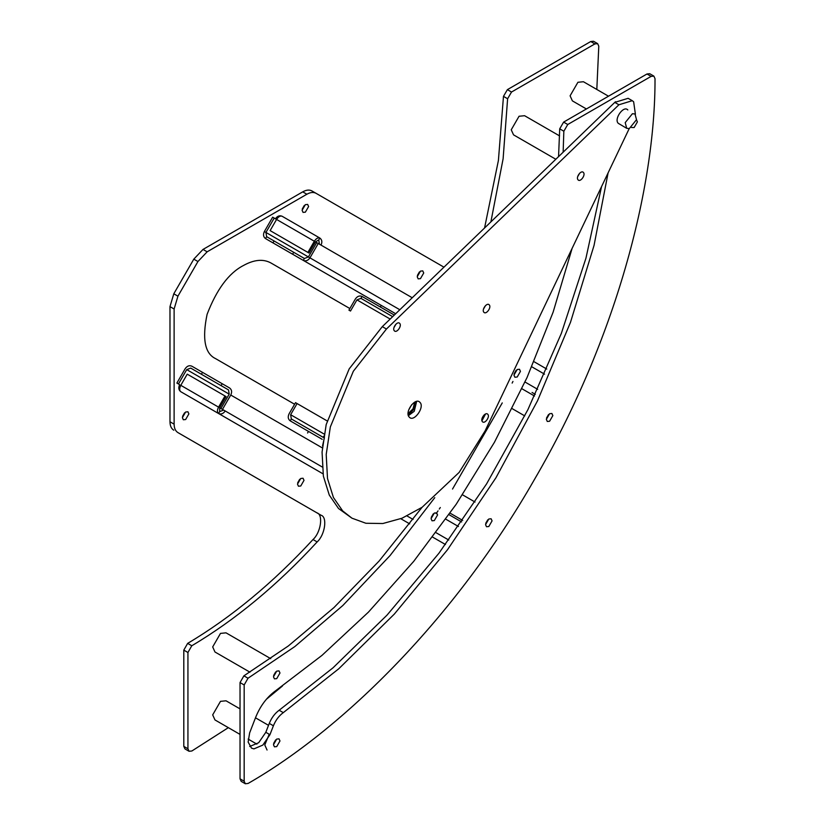 <?xml version="1.0" encoding="UTF-8"?>
<svg xmlns="http://www.w3.org/2000/svg" width="825" height="825" viewBox="0 0 825 825"><rect width="100%" height="100%" fill="white"/><g stroke="black" fill="none" stroke-linecap="round" stroke-linejoin="round"><path stroke-width="1.24" d="M420.472 278.633L423.73 272.993L422.771 270.878L420.472 271.116L417.213 276.746L418.172 278.86L420.472 278.633M417.388 275.437L419.42 271.92M305.353 212.169L308.612 206.528L307.653 204.414L305.353 204.652L302.094 210.282L303.053 212.396L305.353 212.169M302.27 208.972L304.301 205.456M185.635 419.533L188.884 413.892L187.935 411.778L185.635 412.015L182.377 417.646L183.325 419.76L185.635 419.533M182.552 416.336L184.573 412.82M300.754 485.997L304.002 480.356L303.053 478.242L300.754 478.479L297.495 484.11L298.444 486.224L300.754 485.997M297.67 482.8L299.692 479.284M270.775 262.886L349.862 308.54L270.817 262.907C263.113 258.741 253.904 259.648 243.189 265.64C228.7 273.219 216.666 289.451 207.096 314.335C202.001 338.776 204.827 353.533 215.562 358.617L294.608 404.25M443.963 267.166L316.078 193.328C313.51 191.936 310.437 192.246 306.869 194.236L207.147 251.811L197.938 261.535L177.932 296.175L174.116 309.014L174.116 424.163C174.178 428.257 175.447 431.062 177.932 432.599L321.1 515.254C327.597 517.028 324.947 534.971 317.151 541.922L313.015 539.529C273.065 582.852 231.278 617.461 187.657 643.376L191.792 645.758L187.935 652.503L187.935 748.76L189.08 751.286L191.874 750.987L228.339 727.66M317.151 541.922C277.2 585.234 235.414 619.853 191.792 645.758M266.372 699.28L282.428 686.018M436.147 513.624L438.034 510.881M439.282 509.046L440.313 507.519M452.533 489.05L502.26 402.909M512.15 383.099L512.954 381.439M596.815 89.451L598.785 46.21L597.64 43.642L594.877 43.911L511.521 92.039L507.612 98.753L503.116 158.751L490.875 221.904M187.935 652.503L183.8 650.11L183.8 746.367L187.935 748.76M507.612 98.753L503.477 96.36L498.403 160.473L484.564 227.999M594.877 43.911L590.741 41.528L507.385 89.647L511.521 92.039M177.932 432.599L321.1 515.254M173.797 430.207C171.311 428.68 170.043 425.865 169.981 421.771L174.116 424.163M174.116 309.014L169.981 306.622L169.981 421.771M169.981 306.622L173.797 293.793L177.932 296.175M197.938 261.535L193.803 259.153L173.797 293.793M193.803 259.153L203.012 249.428L207.147 251.811M306.869 194.236L302.734 191.854L203.012 249.428M302.734 191.854C306.302 189.853 309.375 189.554 311.943 190.946L316.078 193.328L311.943 190.946M503.477 96.36L507.385 89.647M590.741 41.528L593.505 41.25L597.64 43.642M189.08 751.286L184.944 748.894L183.8 746.367M183.8 650.11L187.657 643.376M313.015 539.529C320.812 532.589 323.462 514.635 316.965 512.861M631.507 127.504L634.136 127.524L637.395 121.894L636.488 119.811M276.726 678.635L279.984 672.994L279.025 670.89L276.726 671.117L273.467 676.758L274.426 678.862L276.726 678.635M273.642 675.438L275.674 671.932L273.642 675.438M276.726 746.594L279.984 740.953L279.025 738.839L276.726 739.066L273.467 744.707L274.426 746.821L276.726 746.594M273.642 743.387L275.674 739.881L273.642 743.387M434.311 520.575L437.57 514.934L436.621 512.83L434.311 513.057L431.062 518.698L432.011 520.802L434.311 520.575M431.238 517.378L433.259 513.862M517.203 377.015L520.451 371.374L519.502 369.27L517.203 369.497L513.944 375.138L514.893 377.242L517.203 377.015M514.119 373.818L516.141 370.301M549.594 421.245L552.853 415.604L551.894 413.49L549.594 413.717L546.336 419.358L547.295 421.472L549.594 421.245M546.511 418.038L548.542 414.532L546.511 418.038M488.812 526.515L492.071 520.874L491.112 518.77L488.812 518.997L485.554 524.638L486.513 526.742L488.812 526.515M485.729 523.318L487.761 519.812L485.729 523.318M615.502 101.722L612.954 104.146M434.754 497.671L390.132 555.483L342.818 605.509L294.855 646.553L248.026 678.222L244.169 684.967L244.169 781.223L245.314 783.75L248.108 783.451C343.561 728.743 455.493 617.812 534.693 479.057C615.254 341.096 655.359 188.698 655.019 78.674L653.874 76.106L651.111 76.374L567.755 124.503L563.846 131.216L563.135 152.213M244.169 684.967L240.034 682.574L240.034 778.831L244.169 781.223M563.846 131.216L559.711 128.824L558.556 156.616M422.06 507.323L379.057 561.093L333.908 607.613L288.348 645.954L243.891 675.84L248.026 678.222M485.564 413.975L481.955 420.781M651.111 76.374L646.975 73.992L563.619 122.11L567.755 124.503M249.697 746.491L258.689 742.717L265.815 732.301L269.27 723.401C271.549 717.791 274.838 713.408 279.159 710.243L333.063 667.776L387.028 615.12L438.941 553.235L486.585 483.904L527.907 409.643L561.34 333.403L585.956 258.153L601.559 186.594M646.975 73.992L649.739 73.714L653.874 76.106M245.314 783.75L241.178 781.357L240.034 778.831M240.034 682.574L243.891 675.84M559.711 128.824L563.619 122.11M572.137 248.315L553.111 312.19L527.041 377.551L494.433 442.293L456.204 504.25L413.686 561.402L368.424 612.14L322.008 655.359L275.932 690.525C267.135 696.836 260.411 705.684 255.771 717.08L249.645 732.868L248.15 742.067L251.501 748.131L253.935 748.883L262.824 745.099L269.95 734.683L273.395 725.783L269.27 723.401M279.159 710.243L283.295 712.635C278.974 715.791 275.674 720.184 273.395 725.783M283.295 712.635L338.797 668.745L394.309 614.099L447.501 549.749L495.959 477.737L537.498 400.837L570.488 322.317L594.052 245.386L608.097 172.879M319.44 244.19L318.759 239.962L315.439 241.88L316.676 242.591L308.395 256.946L265.939 232.433L274.22 218.078L272.662 217.181L264.371 231.536C262.958 234.568 263.34 236.909 265.516 238.58L381.253 305.394L272.941 242.859L274.044 240.952L266.619 236.662L265.516 238.58L272.941 242.859M274.22 218.078L276.983 219.677M275.426 218.78C277.334 216.037 279.562 215.191 282.088 216.243L319.863 238.054C322.039 239.714 322.42 242.065 321.007 245.097L412.242 297.763M316.676 242.591L321.007 245.097M533.992 361.68L546.779 369.064M318.759 239.962L319.863 238.054C318.017 237.394 316.181 238.456 314.335 241.24L307.89 252.409L308.993 253.048L315.439 241.88M318.244 243.499L309.952 257.854L399.826 309.736M304.394 258.472L303.291 260.38C305.817 261.442 308.045 260.597 309.952 257.854L308.395 256.946L304.394 258.472L274.044 240.952M292.607 254.213L395.319 313.521L292.607 254.213L293.71 252.306M532.053 392.463L535.312 394.35M264.371 231.536L265.939 232.433L266.619 236.662M308.993 253.048L270.126 230.598L276.571 219.44C278.407 216.655 280.252 215.583 282.088 216.243L319.863 238.054M270.126 230.598L307.89 252.409M322.224 466.981L223.668 410.077L219.667 411.603L218.563 413.511L180.788 391.71L322.988 473.808L218.563 413.511C221.09 414.573 223.317 413.727 225.225 410.984L220.904 408.488L229.195 394.133L228.504 389.905L190.74 368.094L186.739 369.621L229.195 394.133M445.479 544.531L432.692 537.147L445.479 544.531M409.695 523.865L400.775 518.719M218.563 413.511C217.068 412.242 217.068 410.118 218.563 407.137L225.008 395.969L187.234 374.158L180.788 385.327C179.303 388.317 179.303 390.442 180.788 391.71L180.788 391.71C178.612 390.039 178.231 387.698 179.644 384.667L176.88 383.068L185.171 368.713C187.089 365.97 189.307 365.124 191.843 366.187L202.517 372.353L201.413 374.261L228.504 389.905M322.358 447.913L230.752 395.031L222.472 409.386M178.447 383.976L186.739 369.621M190.74 368.094L201.413 374.261M202.517 372.353L222.183 383.707L221.079 385.615M230.752 395.031C232.176 391.999 231.794 389.658 229.608 387.987L222.183 383.707M461.639 521.957L449.017 514.666L461.629 521.947M223.668 410.087L219.667 407.767L219.667 411.603M225.008 395.969L226.112 396.608L219.667 407.767M608.499 96.205L583.44 81.737L577.913 82.283L570.096 95.813L572.385 100.877L586.389 108.962M559.577 135.908L524.587 115.706L519.059 116.253L511.242 129.793L513.532 134.846L555.823 159.266M269.208 734.26L264.773 744.954L267.063 750.018M240.034 708.881L226.019 700.796L220.492 701.343L212.685 714.873L214.964 719.936L240.034 734.405M270.734 658.659L226.019 632.837L220.492 633.394L212.685 646.924L214.964 651.987L249.954 672.179M394.041 314.913L362.051 296.443L360.948 298.351L392.648 316.656L360.948 298.351L356.947 299.877L390.173 319.058M324.184 434.084L290.637 414.717L291.328 418.945L323.153 437.322M290.637 414.717L297.082 403.559L295.525 402.652L289.08 413.82C287.657 416.852 288.038 419.193 290.225 420.863L322.214 439.333L308.498 431.413L307.581 433.012M290.225 420.863L308.498 431.413L290.225 420.863L291.328 418.945M297.082 403.559L327.113 420.894M362.051 296.443C359.525 295.381 357.297 296.227 355.389 298.97L348.934 310.138L350.501 311.035L356.947 299.877M350.501 311.035L348.934 310.138M409.313 417.161C413.913 422.627 425.081 406.931 419.894 402.291C415.284 396.825 404.126 412.521 409.313 417.161L409.994 417.698M408.416 415.656L414.263 411.252L416.646 401.404M482.45 421.688C484.76 424.421 490.339 416.573 487.74 414.253C485.44 411.52 479.861 419.368 482.45 421.688L482.8 421.957M482.017 418.533L484.048 415.027M394.371 330.815C396.67 333.548 402.249 325.7 399.661 323.379C397.361 320.647 391.772 328.494 394.371 330.815L394.711 331.083M393.938 327.659L395.959 324.142M627.815 109.952C623.669 105.033 613.625 119.161 618.296 123.337L626.722 128.329L629.31 128.576L636.518 119.677L635.002 113.974L632.414 113.726L625.206 122.626L626.722 128.329M578.088 179.871C580.387 182.603 585.967 174.756 583.378 172.435C581.068 169.703 575.489 177.55 578.088 179.871L578.428 180.139M577.644 176.715L579.676 173.198M483.914 312.283C486.214 315.006 491.793 307.158 489.204 304.838C486.894 302.115 481.315 309.963 483.914 312.283L484.254 312.551M483.471 309.117L485.502 305.611M635.415 114.263L633.631 101.764L632.259 100.691L618.915 104.775L386.44 329.031L353.327 371.26L330.33 426.958L326.205 454.493L327.504 478.521L333.424 497.485L342.653 510.892L351.976 518.193L365.877 523.256L382.831 523.524L402.012 518.224L422.101 507.293L459.133 472.416L485.131 430.856L629.207 128.597M632.259 100.691L628.124 98.309L614.78 102.393L382.305 326.638L349.192 368.878L326.195 424.566L322.07 452.11L323.369 476.138L329.288 495.093L338.518 508.499L351.976 518.193M419.894 402.291L419.203 401.754M323.833 436.126L323.307 437.033L324.411 437.673L322.544 445.861M397.774 311.726L393.061 316.264M265.815 732.301L269.95 734.683M531.795 366.795L544.552 374.158M525.02 382.027L537.663 389.328M276.571 219.44L314.335 241.24M448.769 540.045L436.023 532.682M413.077 519.441L407.065 515.965M458.463 526.505L445.82 519.203M218.563 407.137L180.788 385.327M614.78 102.393L618.915 104.775M382.305 326.638L386.44 329.031M415.645 401.703L413.676 409.19L408.179 414.645M414.717 402.136L413.026 408.818L408.097 413.614M411.747 404.621L408.757 409.798M380.335 306.993L381.253 305.394L265.516 238.58M180.788 391.71L322.988 473.808M524.762 415.903L512.243 408.674M534.518 396.021L521.905 388.74M462.691 520.431L450.079 513.15M475.035 502.043L462.516 494.814M256.895 744.14L248.139 739.087M268.517 725.33L255.492 717.812M408.251 415.047L413.861 409.303L416.027 401.569"/></g></svg>
